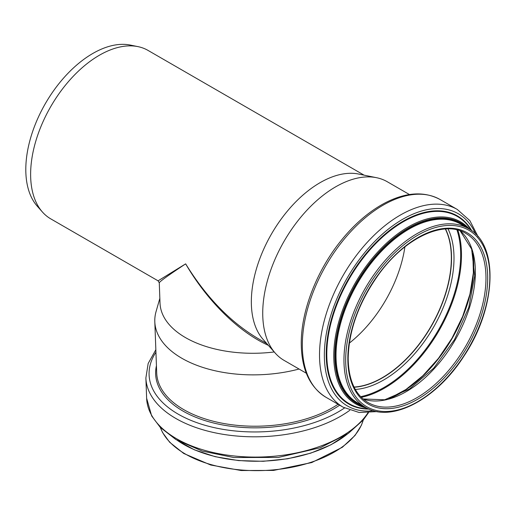 <?xml version="1.0" encoding="UTF-8"?>
<svg xmlns="http://www.w3.org/2000/svg" width="516" height="516" viewBox="0 0 516 516"><rect width="100%" height="100%" fill="white"/><g stroke="black" fill="none" stroke-linecap="round" stroke-linejoin="round"><path stroke-width="0.77" d="M257.916 338.47L257.865 338.444C230.226 321.984 206.155 297.126 185.65 263.857C207.297 301.047 238.618 331.917 268.359 345.346M274.215 351.964A97.26 53.651 -2.1 0 1 160.024 303.15L159.27 282.807C159.618 281.555 168.416 275.241 185.65 263.857L158.077 280.833L50.768 218.874A97.26 56.154 -60 0 1 42.435 212.031A97.26 56.154 -60 0 1 30.625 174.35A97.26 56.154 -60 0 1 67.151 83.121A97.26 56.154 -60 0 1 137.933 46.621A97.26 56.154 -60 0 1 148.028 50.413L364.09 175.156M159.844 298.358L156.064 311.574A103.155 56.902 -2.1 0 0 154.806 321.707A103.155 56.902 -2.1 0 0 299.054 369.03M306.31 373.223L284.09 360.394A103.155 59.559 -60 0 1 275.254 353.131L263.147 339.457A97.26 56.154 -60 0 1 251.337 301.776A97.26 56.154 -60 0 1 287.863 210.547A97.26 56.154 -60 0 1 358.646 174.047L376.538 177.697A103.155 59.559 -60 0 1 387.245 181.722L409.465 194.551M275.254 353.131A103.155 59.559 -60 0 1 262.728 313.167A103.155 59.559 -60 0 1 301.467 216.404A103.155 59.559 -60 0 1 376.538 177.697M404.905 246.867A97.685 56.399 -60 0 1 349.345 343.108M42.435 212.031L37.307 206.239A94.763 54.709 -60 0 1 25.8 169.525A94.763 54.709 -60 0 1 61.391 80.638A94.763 54.709 -60 0 1 130.355 45.079L137.933 46.621M445.321 228.981A97.685 56.399 -60 0 1 431.112 326.164A97.685 56.399 -60 0 1 354.06 387.052M445.437 228.975A97.808 56.47 -60 0 1 431.176 326.196A97.808 56.47 -60 0 1 354.111 387.161M160.36 427.493A103.155 56.902 -2.1 0 0 263.541 470.515A103.155 56.902 -2.1 0 0 363.258 419.985M177.704 440.619A105.058 57.953 -2.1 0 0 346.933 434.362M368.456 412.774L363.354 419.869L348.352 433.388L320.249 447.753L278.35 457.44L233.761 457.524L202.259 451.094L175.93 439.58L160.25 427.377L151.685 415.973L146.628 398.242A114.159 62.971 -2.1 0 0 242.043 456.654A114.159 62.971 -2.1 0 0 367.934 412.806M146.628 398.242L145.88 377.97A114.159 62.971 -2.1 0 0 223.86 434.44A114.159 62.971 -2.1 0 0 349.803 410.278M155.935 352.196A110.83 61.133 -2.1 0 0 204.117 425.016A110.83 61.133 -2.1 0 0 344.546 407.963M156.438 365.696A104.264 57.515 -2.1 0 0 218.107 424.042A104.264 57.515 -2.1 0 0 339.657 405.176M154.806 321.707L156.709 373.049A103.155 56.902 -2.1 0 0 225.008 423.72A103.155 56.902 -2.1 0 0 338.077 404.267M445.514 228.969A97.808 56.47 -60 0 1 431.286 326.26A97.808 56.47 -60 0 1 354.144 387.226M448.043 228.885A99.472 57.431 -60 0 1 433.401 327.479A99.472 57.431 -60 0 1 355.337 389.464M456.944 229.878A108.134 62.43 -60 0 1 438.265 330.292A108.134 62.43 -60 0 1 360.645 396.669M457.86 230.11A108.689 62.752 -60 0 1 438.974 330.698A108.689 62.752 -60 0 1 361.303 397.346M472.991 253.975A104.129 60.12 -60 0 1 389.541 398.52M460.188 230.82A97.685 56.399 -60 0 1 455.144 340.038A97.685 56.399 -60 0 1 363.083 399.01M465.742 233.355A97.685 56.399 -60 0 1 465.742 346.152A97.685 56.399 -60 0 1 368.056 402.551C355.137 394.721 348.506 379.982 348.184 358.33C348.842 329.956 359.084 301.892 378.892 274.144C405.299 237.547 444.115 219.751 465.742 233.355M347.829 358.826A98.904 57.102 -60 0 1 452.726 228.33A98.904 57.102 -60 0 1 452.726 368.198A98.904 57.102 -60 0 1 347.829 358.826M345.681 360.071A101.942 58.856 -60 0 1 453.803 225.563A101.942 58.856 -60 0 1 453.803 369.727A101.942 58.856 -60 0 1 345.681 360.071M343.959 360.071A103.155 59.559 -60 0 1 388.987 256.259A103.155 59.559 -60 0 1 468.476 228.62C499.243 244.603 496.463 307.968 463.897 356.182C436.381 399.532 391.212 423.41 365.322 407.292A103.155 59.559 -60 0 1 343.959 360.071M365.322 407.292L357.388 402.712A103.155 59.559 -60 0 1 336.019 355.485A103.155 59.559 -60 0 1 381.053 251.673A103.155 59.559 -60 0 1 460.543 224.034L468.476 228.62M362.213 405.499A103.69 59.869 -60 0 1 335.219 355.46A103.69 59.869 -60 0 1 383.949 247.557A103.69 59.869 -60 0 1 465.368 226.821M364.251 406.673A104.193 60.159 -60 0 1 334.82 355.64A104.193 60.159 -60 0 1 385.175 245.868A104.193 60.159 -60 0 1 467.406 228.001M366.495 407.937A105.058 60.656 -60 0 1 333.762 355.73A105.058 60.656 -60 0 1 386.316 243.359A105.058 60.656 -60 0 1 469.625 229.31M368.192 408.775A108.128 62.43 -60 0 1 326.802 354.221A108.128 62.43 -60 0 1 385.22 234.703A108.128 62.43 -60 0 1 471.205 230.362M368.869 409.078A108.605 62.707 -60 0 1 326.215 354.273A108.605 62.707 -60 0 1 385.478 233.722A108.605 62.707 -60 0 1 471.798 230.794M373.61 410.762A110.953 64.061 -60 0 1 324.351 355.118A110.953 64.061 -60 0 1 387.935 229.452A110.953 64.061 -60 0 1 475.629 234.058M377.228 411.587L359.104 412.484L343.166 407.208A114.159 65.913 -60 0 1 319.527 354.943A114.159 65.913 -60 0 1 369.353 240.063A114.159 65.913 -60 0 1 457.324 209.477L469.87 220.635L478.151 236.78M302.331 345.017A114.159 65.913 -60 0 1 352.164 230.13A114.159 65.913 -60 0 1 440.129 199.55C424.249 191.01 405.815 192.171 384.846 203.027C368.843 211.566 354.015 224.395 340.354 241.527C316.45 271.397 301.041 311.419 301.26 343.527C301.46 369.185 309.697 387.103 325.977 397.275A114.159 65.913 -60 0 1 302.331 345.017M159.27 282.807L158.077 280.833M266.83 343.617L257.865 338.444M160.289 427.422L162.592 432.569L169.661 442.251L183.722 453.467L210.709 465.013L241.133 470.521L273.57 470.418L311.754 462.555L342.327 447.288L355.008 435.472L361.406 425.229L363.322 419.908M177.227 440.348L194.377 449.823L215.211 456.692L238.585 460.588L263.199 461.291L287.696 458.769L310.716 453.158L330.982 444.773L347.391 434.053M145.88 377.97L148.163 363.483L155.845 349.719M472.83 253.292L473.378 272.732L469.928 294.172L462.665 316.411L451.977 338.206L438.445 358.362L422.823 375.771L405.976 389.47L388.864 398.72M460.13 230.8L471.643 249.118L474.726 275.873L468.767 307.478L454.48 339.651L433.756 368.114L409.369 389.077L384.652 399.777L363.038 398.971M457.324 209.477L440.129 199.55M343.166 407.208L325.977 397.275"/></g></svg>
